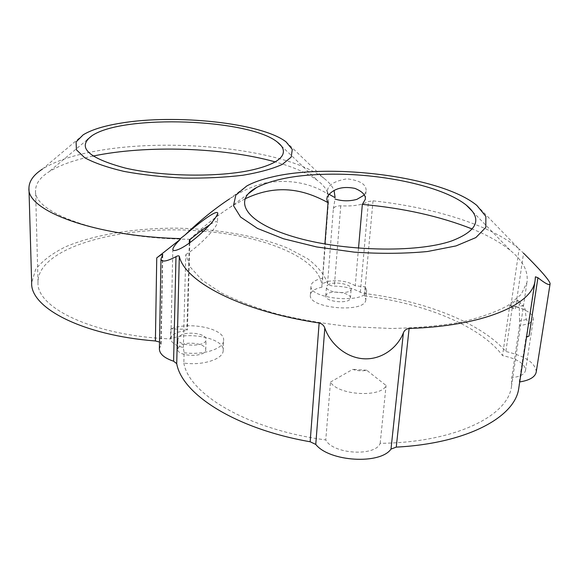 <?xml version="1.0" encoding="UTF-8"?>
<svg xmlns="http://www.w3.org/2000/svg" width="579" height="579" viewBox="0 0 579 579"><rect width="100%" height="100%" fill="white"/><g stroke="black" fill="none" stroke-linecap="round" stroke-linejoin="round"><path stroke-width="0.43" stroke-dasharray="2.9 2.17" d="M223.19 350.556C223.371 359.038 202.896 365.812 183.84 363.076L184.115 352.734L183.34 347.538C175.263 345.598 171.109 342.681 170.877 338.787C171.116 336.073 173.534 333.859 178.129 332.151L186.894 330.327L187.43 329.306L170.718 328.93L170.501 338.896C189.369 330.993 224.826 338.599 223.19 350.556L223.603 340.452C225.238 328.691 189.644 321.171 170.718 328.93M184.115 352.734C203.243 355.448 223.791 348.804 223.603 340.452M179.96 335.849C186.576 330.674 207 333.591 206.073 339.62C206.435 347.451 176.863 346.676 177.934 338.867L179.96 335.849M179.714 345.916L177.688 348.992C176.617 356.932 206.081 357.684 205.719 349.73C206.645 343.6 186.3 340.655 179.714 345.916M92.915 156.098C74.003 160.021 59.246 165.333 48.643 172.021C40.067 177.565 35.717 183.673 35.58 190.346C32.482 213.21 104.806 238.932 189.926 239.243L189.912 239.655M189.832 242.652L187.43 329.306M328.04 202.404L328.662 199.437C329.133 192.908 325.499 186.67 317.762 180.713C307.948 173.331 293.741 167.049 275.141 161.881M203.518 231.231C266.152 236.094 321.801 259.16 321.967 287.155L324.906 243.991M200.855 231.021C124.384 224.37 37.773 246.596 38.004 282.234C35.97 307.941 94.63 336.044 170.501 338.896M518.979 386.866L519.254 381.995L519.725 381.93M159.384 348.898L160.832 344.903L162.453 255.325M159.507 342.03L161.143 344.042L160.832 344.903M536.248 371.899C535.488 362.924 525.363 356.128 505.872 351.511C480.165 322.069 423.097 300.581 364.567 293.539L360.348 292.265C353.603 288.494 344.932 286.439 334.336 286.106C330.522 285.874 328.264 285.02 327.562 283.544C324.515 274.678 317.828 266.376 307.5 258.654L288.132 248.319C258.118 235.979 217.632 228.879 176.197 228.162C134.784 228.112 94.449 234.538 65.557 246.799C52.233 253.399 42.267 260.919 35.666 269.365L31.657 282.776M326.462 294.523L325.76 295.912C324.501 302.014 350.389 304.286 350.396 298.062C351.533 292.779 330.421 289.688 326.462 294.523M183.84 363.076C188.957 394.067 247.486 429.582 325.767 439.924C332.708 454.168 375.402 456.831 380.179 443.311C454.624 442.667 507.978 416.135 511.46 386.598L511.778 377.66C519.971 376.755 524.552 374.367 525.515 370.502C525.088 363.778 517.431 358.806 502.543 355.578C480.237 325.579 423.343 303.114 364.661 295.949L365.819 299.654L366.652 290.557L365.487 286.909L364.661 295.949M321.967 287.155C314.81 288.747 310.952 291.295 310.373 294.82C307.427 308.469 365.856 313.637 365.819 299.654M526.311 319.586L519.558 320.932L519.479 325.803L529.264 323.574L526.311 319.586L525.088 309.048L523.532 306.313C521.954 305.546 520.253 305.835 518.437 307.181L518.755 307.63L509.752 305.488L518.437 307.181M529.264 323.574L533.36 319.311C533.686 315.844 530.451 312.566 523.655 309.468L518.755 307.63M519.558 320.932L519.225 304.568C520.391 303.584 520.304 302.462 518.972 301.203L516.765 299.763L509.752 305.488L502.543 355.578M519.479 325.803L511.778 377.66M330.479 382.075L352.712 369.366C357.518 370.951 362.201 371.24 366.739 370.227L386.084 385.498C381.351 397.947 337.68 395.254 330.479 382.075L325.767 439.924M366.739 370.227L352.712 369.366M380.179 443.311L386.084 385.498M516.765 299.763L519.225 304.568M358.51 248.21L355.224 285.78L365.487 286.909M183.34 347.538L185.787 254.608L190.361 267.209L202.049 280.091L220.903 292.677C236.891 300.733 255.932 307.934 278.007 314.267C301.464 319.905 326.216 324.081 352.264 326.78L390.948 328.474C416.192 328.018 439.367 325.955 460.479 322.293C479.839 317.813 495.704 312.197 508.065 305.451L521.201 294.378L526.977 282.378C528.497 271.435 523.025 260.847 510.555 250.613C500.748 242.615 487.996 235.421 472.298 229.031M529.04 336.037L526.152 336.457L526.159 337.984L526.521 337.13M510.765 306.675L515.426 308.781L523.546 253.189L519.102 248.927L510.765 306.675L512.169 308.1L515.426 308.781M512.169 308.1L505.872 351.511M519.254 381.995L526.152 336.457M327.562 283.544L333.352 208.91C333.888 206.971 336.363 205.929 340.763 205.784C352.517 206.5 361.752 205.089 368.468 201.543L373.014 200.841C431.891 207.144 489.704 224.551 518.234 248.188L519.102 248.927M83.188 134.82L42.361 169.14C54.846 161.309 72.607 155.317 95.636 151.162C172.267 136.839 286.996 149.353 323.951 178.289C329.01 182.219 332.389 186.3 334.09 190.549M333.352 208.91L334.973 199.285M185.787 254.608C197.924 247.233 215.96 229.154 217.458 222.495C217.053 220.874 214.512 221.619 209.844 224.732M189.297 243.028L186.894 330.327M364.3 195.036L366.08 190.947C366.55 184.484 360.181 180.445 346.987 178.817C334.3 181.053 327.786 185.114 327.439 190.998L328.221 194.254C309.982 182.725 288.878 178.983 264.929 183.029C253.269 185.881 241.472 191.179 229.53 198.915L246.806 185.946M355.224 285.78C348.29 281.416 339.41 279.91 328.59 281.256L321.895 283.819M322.641 278.217C315.468 279.773 311.596 282.277 311.024 285.737C308.086 299.148 366.717 304.301 366.652 290.557M329.219 284.202L327.164 285.469L326.462 286.829C325.21 292.822 351.185 295.087 351.178 288.972C352.141 284.615 335.979 281.148 329.219 284.202M328.221 194.254L329.169 194.312M244.946 198.915L230.42 207.058C216.691 216.018 203.193 226.744 189.926 239.243L189.376 240.104M535.416 276.95L526.159 337.984M373.014 200.841L364.567 293.539M360.348 292.265L368.468 201.543M340.763 205.784L334.336 286.106M205.719 349.73L206.073 339.62M177.688 348.992L177.934 338.867M322.554 280.272L328.662 199.437M38.004 282.234L35.58 190.346M525.088 309.048L525.117 309.374C525.471 309.772 524.987 309.801 523.655 309.468L523.655 309.468M518.972 301.203L523.554 306.298M525.515 370.502L533.36 319.311M511.46 386.598L526.977 282.378M535.43 276.805L526.181 337.803M161.143 344.042L162.771 254.586M28.964 188.522L28.95 188.03M172.824 249.303L170.877 338.787M217.805 213.115L217.458 222.495M476.828 205.407L518.234 248.188M365.349 199.219L366.08 190.947M326.817 199.234L327.439 190.998M286.084 141.906L323.951 178.289M248.239 193.784L230.42 207.058M472.638 211.639L510.555 250.613M310.373 294.82L311.024 285.737M350.396 298.062L351.178 288.972M325.76 295.912L326.462 286.829M87.205 139.742L48.643 172.021M281.235 145.807L317.762 180.713"/><path stroke-width="0.87" d="M189.912 239.655L189.832 242.652M275.141 161.881C223.66 147.435 146.661 144.808 92.915 156.098M324.906 243.991L328.04 202.404L327.605 202.433L326.824 199.234C326.932 196.78 328.655 194.32 331.999 191.844C337.818 187.647 345.475 186.503 354.97 188.407C362.331 191.475 365.79 195.08 365.349 199.219L362.338 204.401L358.51 248.21M203.518 231.231L200.855 231.021M526.521 337.13L529.04 336.037L537.934 277.717L535.43 276.805L535.047 280.953C532.094 304.706 482.958 326.216 409.129 328.452C406.306 328.821 404.388 330.291 403.389 332.853L390.999 449.101L396.253 447.118C467.021 443.478 514.97 417.126 518.733 388.466L518.979 386.866M390.999 449.101C380.128 464.85 329.198 461.666 315.765 444.419L324.812 328.061C323.893 325.384 322.004 323.683 319.13 322.973C240.263 311.126 184.788 281.452 179.309 256.338C178.882 255.571 177.767 255.679 175.987 256.671C166.723 261.534 161.715 262.316 160.969 259.03L162.771 254.586C162.171 254.109 160.166 255.209 156.743 257.894L155.404 340.973L159.507 342.03M175.987 256.671L173.591 361.216L176.725 363.641C181.893 393.901 234.879 428.677 310.156 441.763L315.765 444.419M173.591 361.216C164.241 358.039 159.507 353.935 159.384 348.898L160.969 259.03M28.964 188.522L31.657 282.776C30.13 307.746 82.384 335.328 155.404 340.973M519.725 381.93C529.568 380.331 535.061 377.088 536.197 372.196L536.248 371.899M472.298 229.031C440.083 216.3 403.433 208.093 362.338 204.401M537.934 277.717C545.02 283.355 549.058 285.498 550.05 284.137C551.107 281.488 536.407 265.906 523.546 253.189M403.389 332.853C397.708 347.4 382.053 359.877 363.721 358.777C345.402 357.634 330.037 343.253 324.812 328.061M42.361 169.14C33.546 174.851 29.073 181.147 28.95 188.03C26.193 210.698 94.84 236.514 180.409 238.599L180.387 239.286L156.743 257.894M334.09 190.549L335.103 197.569M209.844 224.732C203.699 228.727 196.882 233.851 189.376 240.104L189.297 243.028M180.409 238.599L185.063 234.951C198.271 223.595 216.56 209.287 217.805 213.115C215.54 221.728 190.259 245.026 178.39 249.44C174.807 250.946 172.955 250.902 172.824 249.303C173.193 247.146 175.719 243.81 180.387 239.286M271.964 177.029C331.485 162.54 442.038 176.617 476.828 205.407L485.861 216.394L485.81 227.417L475.858 237.578L456.028 245.923L427.432 251.525C404.663 253.682 380.258 253.884 354.218 252.133L316.691 246.958L283.471 238.758L257.489 228.437L240.589 217.06L233.467 205.632L235.856 195.036L246.806 185.946C253.414 182.342 261.802 179.374 271.964 177.029M229.53 198.915C214.845 208.563 200.023 220.57 185.063 234.951M364.3 195.036L356.91 199.357C349.521 201.376 342.218 201.268 334.988 199.038M329.169 194.312L335.089 197.7M120.316 123.218C175.495 113.752 261.998 122.965 286.084 141.906L292.279 149.425L291.208 157.083L282.407 164.335C272.731 168.807 259.53 172.448 242.804 175.263C224.457 177.442 204.662 178.383 183.42 178.079C162.163 177.015 142.362 174.793 124.007 171.406C107.296 167.461 94.203 162.909 84.729 157.741L76.421 149.802L76.081 141.978L83.188 134.82C91.41 129.79 103.786 125.925 120.316 123.218M339.316 174.192C389.298 174.88 444.737 187.553 466.392 205.219C482.662 218.869 477.813 230.753 451.852 240.864C416.591 253.247 341.704 251.416 293.169 236.645C244.324 222.003 232.635 200.139 256.714 187.466C275.445 178.151 302.976 173.729 339.316 174.192M327.605 202.433C306.689 191.084 279.23 182.349 244.946 198.915M282.516 155.063C279.346 161.042 269.184 166.007 252.046 169.958C219.014 177.435 162.67 176.733 125.382 168.091C87.545 157.886 76.479 147.044 92.184 135.566C124.087 114.186 248.999 118.869 277.276 142.029C282.907 146.292 284.651 150.634 282.516 155.063M396.253 447.118L409.129 328.452M310.156 441.763L319.13 322.973M176.725 363.641L179.309 256.338M550.05 284.137L536.197 372.196M518.733 388.466L535.047 280.953M256.714 187.466L248.239 193.784M466.392 205.219L472.638 211.639M92.184 135.566L87.205 139.742M277.276 142.029L281.235 145.807"/></g></svg>

